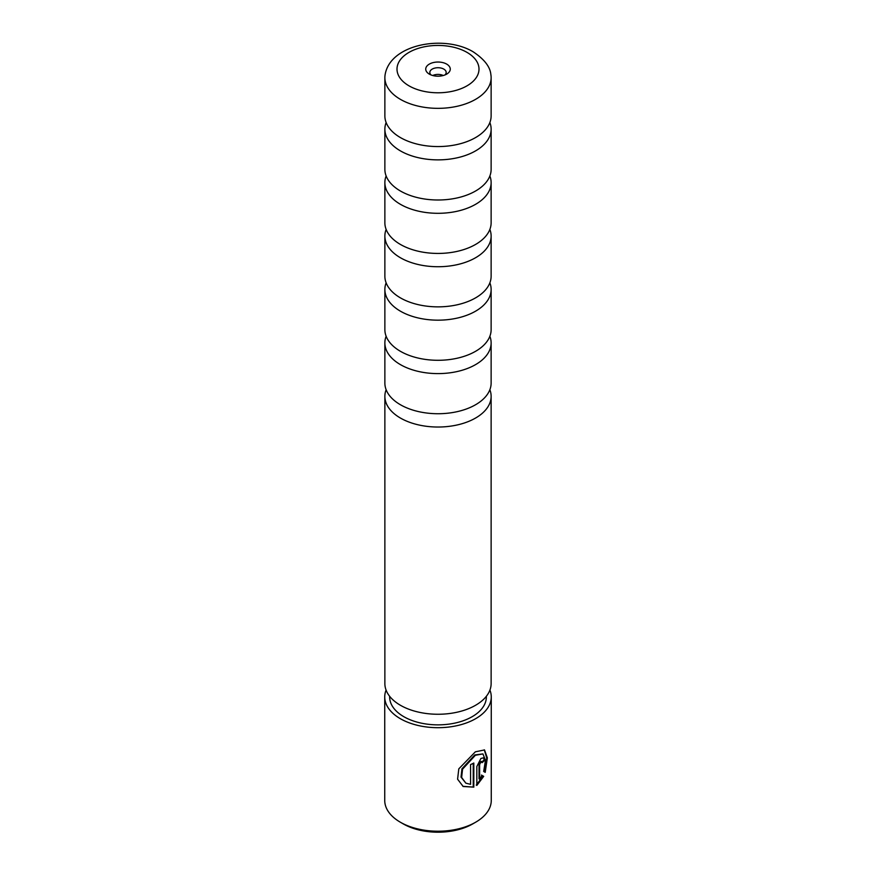 <?xml version="1.0" encoding="UTF-8"?>
<svg xmlns="http://www.w3.org/2000/svg" width="876" height="876" viewBox="0 0 876 876"><rect width="100%" height="100%" fill="white"/><g stroke="black" fill="none" stroke-linecap="round" stroke-linejoin="round"><path stroke-width="1.31" d="M386.13 122.541A53.129 30.671 0 0 0 384.871 129.199A53.129 30.671 0 0 0 400.431 150.891A53.129 30.671 0 0 0 458.334 157.538A53.129 30.671 0 0 0 491.129 129.199A53.129 30.671 0 0 0 489.87 122.541M386.13 175.977A53.129 30.671 0 0 0 384.871 182.635A53.129 30.671 0 0 0 400.431 204.316A53.129 30.671 0 0 0 458.334 210.974A53.129 30.671 0 0 0 491.129 182.635A53.129 30.671 0 0 0 489.87 175.977M386.13 229.413A53.129 30.671 0 0 0 384.871 236.06A53.129 30.671 0 0 0 400.431 257.752A53.129 30.671 0 0 0 458.334 264.399A53.129 30.671 0 0 0 491.129 236.06A53.129 30.671 0 0 0 489.87 229.413M386.13 282.839A53.129 30.671 0 0 0 384.871 289.496A53.129 30.671 0 0 0 400.431 311.188A53.129 30.671 0 0 0 458.334 317.835A53.129 30.671 0 0 0 491.129 289.496A53.129 30.671 0 0 0 489.87 282.839M386.13 336.274A53.129 30.671 0 0 0 384.871 342.932A53.129 30.671 0 0 0 400.431 364.624A53.129 30.671 0 0 0 458.334 371.271A53.129 30.671 0 0 0 491.129 342.932A53.129 30.671 0 0 0 489.87 336.274M386.13 389.71A53.129 30.671 0 0 0 384.871 396.357A53.129 30.671 0 0 0 400.431 418.049A53.129 30.671 0 0 0 458.334 424.696A53.129 30.671 0 0 0 491.129 396.357A53.129 30.671 0 0 0 489.87 389.71M400.431 99.36A53.129 30.671 0 0 0 458.334 106.007A53.129 30.671 0 0 0 491.129 77.668A53.129 30.671 0 0 0 490.845 74.482C490.166 66.784 484.264 59.207 473.117 51.772C444.274 34.536 390.411 43.997 385.155 74.482A53.129 30.671 0 0 0 384.871 77.668A53.129 30.671 0 0 0 400.431 99.36M446.672 64.101A12.275 7.085 0 0 0 429.328 64.101A12.275 7.085 0 0 0 429.328 74.121L429.328 74.121A12.275 7.085 0 0 0 446.672 74.121A12.275 7.085 0 0 0 446.672 64.101M444.931 74.953A8.18 4.719 0 0 0 446.18 72.445A8.18 4.719 0 0 0 443.782 69.105A8.18 4.719 0 0 0 434.868 68.087A8.18 4.719 0 0 0 429.82 72.445A8.18 4.719 0 0 0 431.069 74.953M443.256 75.511A8.18 4.719 0 0 0 432.744 75.511M491.129 77.668L491.129 115.895A53.129 30.671 180 0 1 457.119 144.507A53.129 30.671 180 0 1 418.881 144.507A53.129 30.671 180 0 1 400.431 137.576A53.129 30.671 180 0 1 384.871 115.895L384.871 77.668M491.129 129.199L491.129 169.32A53.129 30.671 180 0 1 457.119 197.943A53.129 30.671 180 0 1 418.881 197.943A53.129 30.671 180 0 1 400.431 191.012A53.129 30.671 180 0 1 384.871 169.32L384.871 129.199M491.129 182.635L491.129 222.756A53.129 30.671 180 0 1 457.119 251.379A53.129 30.671 180 0 1 418.881 251.379A53.129 30.671 180 0 1 400.431 244.448A53.129 30.671 180 0 1 384.871 222.756L384.871 182.635M491.129 236.06L491.129 276.192A53.129 30.671 180 0 1 457.119 304.804A53.129 30.671 180 0 1 418.881 304.804A53.129 30.671 180 0 1 400.431 297.873A53.129 30.671 180 0 1 384.871 276.192L384.871 236.06M491.129 289.496L491.129 329.617A53.129 30.671 180 0 1 457.119 358.24A53.129 30.671 180 0 1 418.881 358.24A53.129 30.671 180 0 1 400.431 351.309A53.129 30.671 180 0 1 384.871 329.617L384.871 289.496M491.129 342.932L491.129 383.053A53.129 30.671 180 0 1 457.119 411.676A53.129 30.671 180 0 1 418.881 411.676A53.129 30.671 180 0 1 400.431 404.745A53.129 30.671 180 0 1 384.871 383.053L384.871 342.932M491.129 396.357L491.129 683.587A53.129 30.671 180 0 1 458.334 711.925A53.129 30.671 180 0 1 400.431 705.279A53.129 30.671 180 0 1 384.871 683.587L384.871 396.357M465.857 783.166L461.039 777.111L461.948 768.81L474.781 754.937L482.928 753.918L475.361 755.276L462.55 769.161L461.641 777.45L465.857 783.166L470.565 784.327L470.565 764.606A53.261 30.748 0 0 0 473.817 763.029L473.817 787.13L463.174 786.495L457.59 779.191L458.805 768.843L475.361 751.816L484.516 749.944L487.341 757.86L485.216 772.347L483.683 771.46L485.468 760.258L482.928 753.918M462.889 786.33L473.817 787.13M479.621 779.191L482.041 775.402L483.694 776.355L476.84 785.422L476.84 766.489L480.913 758.474L483.464 757.806L484.439 760.51A53.261 30.748 180 0 1 482.15 762.646L480.913 761.934L479.621 764.638L479.621 779.191L479.03 778.852L479.03 764.31L480.333 761.594L481.559 762.306M482.15 762.646L480.913 761.934M475.657 822.214L472.766 823.889A49.165 28.393 180 0 1 403.234 823.889L400.343 822.214A53.261 30.748 0 0 0 475.657 822.214A53.261 30.748 0 0 0 491.261 800.467L491.261 696.946A53.261 30.748 180 0 1 458.378 725.35A53.261 30.748 180 0 1 400.343 718.692A53.261 30.748 180 0 1 384.739 696.946A53.261 30.748 180 0 1 386.075 690.091M486.355 696.3L486.355 696.946A48.355 27.912 180 0 1 456.505 722.733A48.355 27.912 180 0 1 403.814 716.688A48.355 27.912 180 0 1 389.645 696.946L389.645 696.3M489.925 690.091A53.261 30.748 180 0 1 491.261 696.946M403.234 823.889L400.343 822.214A53.261 30.748 0 0 1 384.739 800.467L384.739 696.946M476.259 785.082L483.103 776.016L481.45 775.052M483.103 776.016L483.694 776.355M481.997 761.934A52.44 30.277 0 0 0 483.837 760.16L484.439 760.51M484.614 771.997L486.727 757.926L484.264 749.823M473.237 786.801L473.237 763.325M409.015 85.848A40.986 23.663 0 0 0 466.985 85.848A40.986 23.663 0 0 0 466.985 52.374A40.986 23.663 0 0 0 409.015 52.374A40.986 23.663 0 0 0 409.015 85.848M479.03 764.31L479.621 764.638M481.209 761.386L481.8 761.726"/></g></svg>
